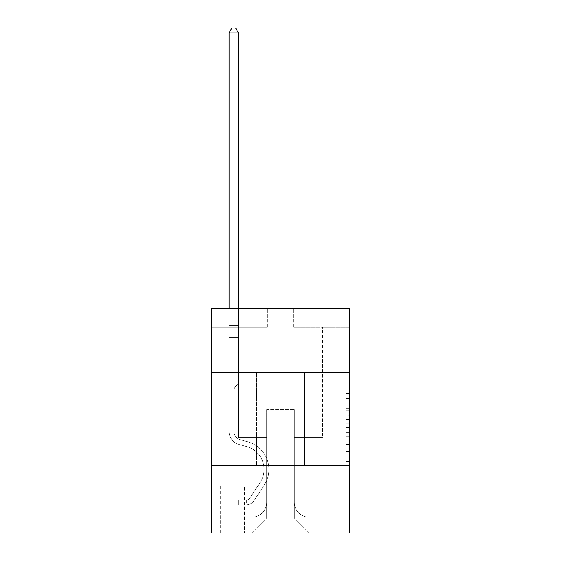 <?xml version="1.0" encoding="UTF-8"?>
<svg xmlns="http://www.w3.org/2000/svg" width="561" height="561" viewBox="0 0 561 561"><rect width="100%" height="100%" fill="white"/><g stroke="black" fill="none" stroke-linecap="round" stroke-linejoin="round"><path stroke-width="0.42" stroke-dasharray="2.81 2.1" d="M345.948 415.785L345.948 427.531L349.692 427.531L349.692 463.141L349.692 397.062L349.692 427.531L345.948 427.531L345.948 395.961L345.948 466.808L345.948 393.387L345.948 461.668L349.692 461.668L345.948 461.668L349.692 461.668L345.948 461.668L345.948 449.922L345.948 466.808L349.692 466.808L349.692 393.387L349.692 461.486L349.692 432.671L345.948 432.671L349.692 432.671L349.692 449.922L349.692 398.527L345.948 398.527L349.692 398.527L349.692 466.808L349.692 397.062L349.692 466.808L345.948 466.808L345.948 393.387L349.692 393.387L349.692 397.062L349.692 393.387L349.692 397.062L349.692 393.387L349.692 395.961L349.692 393.387L345.948 393.387L345.948 398.527L349.692 398.527L345.948 398.527L345.948 415.785L349.692 415.785M304.434 372.132L304.434 465.63L256.566 465.63L304.434 465.63L256.566 465.63L304.434 465.63L304.434 372.132L256.566 372.132L256.566 465.63L256.566 372.132L304.434 372.132M244.596 486.198L220.662 486.198L244.596 486.198L244.596 532.95L220.662 532.95L244.596 532.95M220.662 486.198L220.662 532.95M349.692 423.127L349.692 419.453L349.692 423.127L345.948 423.127L345.948 408.352L345.948 451.85L345.948 440.932L349.692 440.932L345.948 440.932L345.948 466.808L349.692 466.808L345.948 466.808L349.692 466.808L345.948 466.808L345.948 393.387L349.692 393.387L345.948 393.387L349.692 393.387L345.948 393.387L345.948 423.127L349.692 423.127M349.692 465.63L349.692 532.95L211.308 532.95L211.308 465.63L349.692 465.63L349.692 308.55L293.592 308.55L349.692 308.55L349.692 327.252L349.692 308.55L211.308 308.55L267.408 308.55L211.308 308.55L211.308 327.252L267.408 327.252L211.308 327.252L211.308 308.55L211.308 372.132L349.692 372.132L211.308 372.132L211.308 465.63L349.692 465.63L211.308 465.63M349.692 327.252L293.592 327.252L349.692 327.252M322.575 327.252L331.923 327.252L322.575 327.252L331.923 327.252L322.575 327.252L331.923 327.252L322.575 327.252L331.923 327.252L322.575 327.252L331.923 327.252L322.575 327.252L331.923 327.252L322.575 327.252L331.923 327.252L322.575 327.252L331.923 327.252L322.575 327.252L331.923 327.252L322.575 327.252L331.923 327.252L322.575 327.252L331.923 327.252L322.575 327.252L331.923 327.252L322.575 327.252L331.923 327.252L322.575 327.252L331.923 327.252L322.575 327.252L331.923 327.252L322.575 327.252L331.923 327.252L322.575 327.252L331.923 327.252L322.575 327.252L331.923 327.252L322.575 327.252L331.923 327.252L322.575 327.252L322.575 437.58L294.336 437.58L294.336 517.992L266.664 517.992L294.336 517.992L309.3 532.95L331.923 532.95L331.923 327.252L331.923 532.95L251.7 532.95L309.3 532.95L294.336 517.992L309.3 532.95L294.336 517.992L294.336 409.53L294.336 502.284A14.958 14.958 0 0 0 309.3 517.242L331.923 517.242L331.923 327.252L331.923 517.242L331.923 327.252L331.923 517.242L331.923 327.252L331.923 517.242L331.923 327.252L331.923 517.242L331.923 327.252L331.923 517.242L331.923 327.252L331.923 517.242L331.923 327.252L331.923 517.242L331.923 327.252L331.923 517.242L331.923 327.252L331.923 517.242L331.923 327.252L331.923 517.242L331.923 327.252L331.923 517.242L331.923 327.252L331.923 517.242L331.923 327.252L331.923 517.242L331.923 327.252L331.923 517.242L331.923 327.252L331.923 517.242L331.923 327.252L331.923 517.242L331.923 327.252L331.923 517.242L309.3 517.242A14.958 14.958 0 0 1 294.336 502.284A14.958 14.958 0 0 0 309.3 517.242A14.958 14.958 0 0 1 294.336 502.284A14.958 14.958 0 0 0 309.3 517.242A14.958 14.958 0 0 1 294.336 502.284A14.958 14.958 0 0 0 309.3 517.242A14.958 14.958 0 0 1 294.336 502.284A14.958 14.958 0 0 0 309.3 517.242A14.958 14.958 0 0 1 294.336 502.284A14.958 14.958 0 0 0 309.3 517.242A14.958 14.958 0 0 1 294.336 502.284A14.958 14.958 0 0 0 309.3 517.242A14.958 14.958 0 0 1 294.336 502.284A14.958 14.958 0 0 0 309.3 517.242A14.958 14.958 0 0 1 294.336 502.284A14.958 14.958 0 0 0 309.3 517.242A14.958 14.958 0 0 1 294.336 502.284A14.958 14.958 0 0 0 309.3 517.242A14.958 14.958 0 0 1 294.336 502.284A14.958 14.958 0 0 0 309.3 517.242A14.958 14.958 0 0 1 294.336 502.284A14.958 14.958 0 0 0 309.3 517.242A14.958 14.958 0 0 1 294.336 502.284A14.958 14.958 0 0 0 309.3 517.242A14.958 14.958 0 0 1 294.336 502.284A14.958 14.958 0 0 0 309.3 517.242A14.958 14.958 0 0 1 294.336 502.284A14.958 14.958 0 0 0 309.3 517.242A14.958 14.958 0 0 1 294.336 502.284A14.958 14.958 0 0 0 309.3 517.242A14.958 14.958 0 0 1 294.336 502.284A14.958 14.958 0 0 0 309.3 517.242A14.958 14.958 0 0 1 294.336 502.284A14.958 14.958 0 0 0 309.3 517.242A14.958 14.958 0 0 1 294.336 502.284L294.336 437.58L294.336 502.284L294.336 437.58L294.336 502.284L294.336 437.58L294.336 502.284L294.336 437.58L294.336 502.284L294.336 437.58L294.336 502.284L294.336 437.58L294.336 502.284L294.336 437.58L294.336 502.284L294.336 437.58L294.336 502.284L294.336 437.58L294.336 502.284L294.336 437.58L294.336 502.284L294.336 437.58L294.336 502.284L294.336 437.58L294.336 502.284L294.336 437.58L294.336 502.284L294.336 437.58L294.336 502.284L294.336 437.58L294.336 502.284L294.336 437.58L294.336 502.284L294.336 437.58L294.336 502.284L294.336 437.58L322.575 437.58L294.336 437.58L322.575 437.58L294.336 437.58L322.575 437.58L294.336 437.58L322.575 437.58L294.336 437.58L322.575 437.58L294.336 437.58L322.575 437.58L294.336 437.58L322.575 437.58L294.336 437.58L322.575 437.58L294.336 437.58L322.575 437.58L294.336 437.58L322.575 437.58L294.336 437.58L322.575 437.58L294.336 437.58L322.575 437.58L294.336 437.58L322.575 437.58L294.336 437.58L322.575 437.58L294.336 437.58L322.575 437.58L294.336 437.58L322.575 437.58L294.336 437.58L322.575 437.58L294.336 437.58L322.575 437.58L294.336 437.58L322.575 437.58L322.575 327.252M229.077 327.252L238.425 327.252L229.077 327.252L238.425 327.252L229.077 327.252L238.425 327.252L229.077 327.252L238.425 327.252L229.077 327.252L238.425 327.252L229.077 327.252L238.425 327.252L229.077 327.252L238.425 327.252L229.077 327.252L238.425 327.252L229.077 327.252L238.425 327.252L229.077 327.252L238.425 327.252L229.077 327.252L238.425 327.252L229.077 327.252L238.425 327.252L229.077 327.252L238.425 327.252L229.077 327.252L238.425 327.252L229.077 327.252L238.425 327.252L229.077 327.252L238.425 327.252L229.077 327.252L238.425 327.252L229.077 327.252L238.425 327.252L229.077 327.252L238.425 327.252L229.077 327.252L229.077 532.95L251.7 532.95L266.664 517.992L266.664 437.58L238.425 437.58L238.425 327.252L238.425 437.58L238.425 327.252L238.425 437.58L238.425 327.252L238.425 437.58L238.425 327.252L238.425 437.58L238.425 327.252L238.425 437.58L238.425 327.252L238.425 437.58L238.425 327.252L238.425 437.58L238.425 327.252L238.425 437.58L238.425 327.252L238.425 437.58L238.425 327.252L238.425 437.58L238.425 327.252L238.425 437.58L238.425 327.252L238.425 437.58L238.425 327.252L238.425 437.58L238.425 327.252L238.425 437.58L238.425 327.252L238.425 437.58L238.425 327.252L238.425 437.58L238.425 327.252L238.425 437.58L238.425 327.252L238.425 437.58L238.425 327.252L238.425 437.58L266.664 437.58L238.425 437.58L266.664 437.58L238.425 437.58L266.664 437.58L238.425 437.58L266.664 437.58L238.425 437.58L266.664 437.58L238.425 437.58L266.664 437.58L238.425 437.58L266.664 437.58L238.425 437.58L266.664 437.58L238.425 437.58L266.664 437.58L238.425 437.58L266.664 437.58L238.425 437.58L266.664 437.58L238.425 437.58L266.664 437.58L238.425 437.58L266.664 437.58L238.425 437.58L266.664 437.58L238.425 437.58L266.664 437.58L238.425 437.58L266.664 437.58L238.425 437.58L266.664 437.58L238.425 437.58L266.664 437.58L238.425 437.58L266.664 437.58L266.664 517.992L251.7 532.95L266.664 517.992L251.7 532.95L229.077 532.95L229.077 327.252L229.077 517.242L251.7 517.242A14.958 14.958 0 0 0 266.664 502.284L266.664 437.58L266.664 502.284A14.958 14.958 0 0 1 251.7 517.242A14.958 14.958 0 0 0 266.664 502.284A14.958 14.958 0 0 1 251.7 517.242A14.958 14.958 0 0 0 266.664 502.284A14.958 14.958 0 0 1 251.7 517.242A14.958 14.958 0 0 0 266.664 502.284A14.958 14.958 0 0 1 251.7 517.242A14.958 14.958 0 0 0 266.664 502.284A14.958 14.958 0 0 1 251.7 517.242A14.958 14.958 0 0 0 266.664 502.284A14.958 14.958 0 0 1 251.7 517.242A14.958 14.958 0 0 0 266.664 502.284A14.958 14.958 0 0 1 251.7 517.242A14.958 14.958 0 0 0 266.664 502.284A14.958 14.958 0 0 1 251.7 517.242A14.958 14.958 0 0 0 266.664 502.284A14.958 14.958 0 0 1 251.7 517.242A14.958 14.958 0 0 0 266.664 502.284A14.958 14.958 0 0 1 251.7 517.242A14.958 14.958 0 0 0 266.664 502.284A14.958 14.958 0 0 1 251.7 517.242A14.958 14.958 0 0 0 266.664 502.284A14.958 14.958 0 0 1 251.7 517.242A14.958 14.958 0 0 0 266.664 502.284A14.958 14.958 0 0 1 251.7 517.242A14.958 14.958 0 0 0 266.664 502.284A14.958 14.958 0 0 1 251.7 517.242A14.958 14.958 0 0 0 266.664 502.284A14.958 14.958 0 0 1 251.7 517.242A14.958 14.958 0 0 0 266.664 502.284A14.958 14.958 0 0 1 251.7 517.242A14.958 14.958 0 0 0 266.664 502.284A14.958 14.958 0 0 1 251.7 517.242A14.958 14.958 0 0 0 266.664 502.284A14.958 14.958 0 0 1 251.7 517.242L229.077 517.242L251.7 517.242L229.077 517.242L251.7 517.242L229.077 517.242L251.7 517.242L229.077 517.242L251.7 517.242L229.077 517.242L251.7 517.242L229.077 517.242L251.7 517.242L229.077 517.242L251.7 517.242L229.077 517.242L251.7 517.242L229.077 517.242L251.7 517.242L229.077 517.242L251.7 517.242L229.077 517.242L251.7 517.242L229.077 517.242L251.7 517.242L229.077 517.242L251.7 517.242L229.077 517.242L251.7 517.242L229.077 517.242L251.7 517.242L229.077 517.242L251.7 517.242L229.077 517.242L251.7 517.242L229.077 517.242L229.077 327.252M221.034 532.95L244.224 532.95L221.034 532.95L221.034 486.198L244.224 486.198L244.224 532.95L244.224 486.198L221.034 486.198L221.034 532.95M266.664 409.53L266.664 517.992L266.664 409.53L294.336 409.53L266.664 409.53M293.592 327.252L293.592 308.55L293.592 327.252M267.408 327.252L267.408 308.55L267.408 327.252M349.692 372.132L211.308 372.132M345.948 427.531L349.692 427.531L345.948 427.531M345.948 395.961L345.948 393.387L345.948 395.961L349.692 395.961L345.948 395.961M345.948 451.668L345.948 436.339L345.948 451.668L349.692 451.668L345.948 451.668M345.948 436.339L345.948 432.671L349.692 432.671L345.948 432.671L345.948 436.339L349.692 436.339L345.948 436.339M345.948 408.352L345.948 398.527L345.948 408.352L349.692 408.352L345.948 408.352M345.948 393.387L349.692 393.387L345.948 393.387L345.948 397.062L345.948 393.387L349.692 393.387M345.948 466.808L349.692 466.808L345.948 466.808L345.948 463.141L345.948 466.808M233.937 422.994L233.937 425.238L229.077 425.238L229.077 422.994L229.077 431.304L229.077 32.91L229.077 337.722L229.077 32.91L238.425 32.91L238.425 325.38L238.425 32.91L229.077 32.91L231.882 28.05L235.62 28.05L231.882 28.05L229.077 32.91L229.077 337.722L229.077 32.91L238.425 32.91L235.62 28.05L238.425 32.91L238.425 337.722L229.077 337.722L229.077 32.91L231.882 28.05L235.62 28.05L231.882 28.05L229.077 32.91L229.077 337.722L229.077 32.91L238.425 32.91L229.077 32.91L231.882 28.05L235.62 28.05L238.425 32.91L235.62 28.05L231.882 28.05L229.077 32.91L229.077 337.722L229.077 32.91L238.425 32.91L238.425 325.38L238.425 32.91L229.077 32.91L231.882 28.05L235.62 28.05L238.425 32.91L235.62 28.05L231.882 28.05L229.077 32.91L229.077 337.722L229.077 32.91L238.425 32.91L238.425 326.775L238.425 32.91L229.077 32.91L231.882 28.05L235.62 28.05L238.425 32.91L235.62 28.05L231.882 28.05L229.077 32.91L229.077 337.722L229.077 32.91L238.425 32.91L238.425 383.352L236.314 385.456A8.127 8.127 -46.7 0 0 233.937 391.206A8.127 8.127 133.3 0 1 236.314 385.456L238.425 383.352L238.425 337.722L229.077 337.722L229.077 32.91L231.882 28.05L235.62 28.05L238.425 32.91L229.077 32.91L229.077 337.722L229.077 32.91L238.425 32.91L235.62 28.05L231.882 28.05L229.077 32.91L231.882 28.05L235.62 28.05L238.425 32.91L238.425 325.38L238.425 32.91L229.077 32.91L229.077 337.722L229.077 32.91L238.425 32.91L235.62 28.05L231.882 28.05L229.077 32.91L231.882 28.05L235.62 28.05L238.425 32.91L238.425 326.775L238.425 32.91L229.077 32.91L229.077 337.722L229.077 32.91L238.425 32.91L235.62 28.05L231.882 28.05L229.077 32.91L231.882 28.05L235.62 28.05L238.425 32.91L238.425 337.722L238.425 32.91L229.077 32.91L229.077 337.722L229.077 32.91L238.425 32.91L235.62 28.05L231.882 28.05L229.077 32.91L231.882 28.05L235.62 28.05L238.425 32.91L238.425 337.722L229.077 337.722L229.077 431.304A13.653 13.653 -46.7 0 0 239.063 444.452A13.653 13.653 133.3 0 1 229.077 431.304L229.077 337.722L238.425 337.722L238.425 383.352L236.314 385.456A8.127 8.127 -46.7 0 0 233.937 391.206A8.127 8.127 133.3 0 1 236.314 385.456L238.425 383.352L238.425 32.91L229.077 32.91L229.077 431.304A13.653 13.653 -46.7 0 0 239.063 444.452A13.653 13.653 133.3 0 1 229.077 431.304L229.077 337.722L238.425 337.722L238.425 383.352L236.314 385.456A8.127 8.127 -46.7 0 0 233.937 391.206A8.127 8.127 133.3 0 1 236.314 385.456L238.425 383.352L238.425 337.722L229.077 337.722L229.077 431.304A13.653 13.653 -46.7 0 0 239.063 444.452A13.653 13.653 133.3 0 1 229.077 431.304L229.077 337.722L238.425 337.722L238.425 326.775L238.425 383.352L236.314 385.456A8.127 8.127 -46.7 0 0 233.937 391.206A8.127 8.127 133.3 0 1 236.314 385.456L238.425 383.352L238.425 337.722L229.077 337.722L229.077 431.304A13.653 13.653 -46.7 0 0 239.063 444.452L246.672 446.57L239.063 444.452A13.653 13.653 133.3 0 1 229.077 431.304L229.077 337.722L238.425 337.722L238.425 325.38L238.425 383.352L236.314 385.456A8.127 8.127 -46.7 0 0 233.937 391.206A8.127 8.127 133.3 0 1 236.314 385.456L238.425 383.352L238.425 337.722L229.077 337.722L229.077 431.304A13.653 13.653 -46.7 0 0 239.063 444.452A13.653 13.653 133.3 0 1 229.077 431.304L229.077 337.722L238.425 337.722L238.425 32.91L235.62 28.05L231.882 28.05L229.077 32.91L238.425 32.91L238.425 383.352L236.314 385.456A8.127 8.127 -46.7 0 0 233.937 391.206A8.127 8.127 133.3 0 1 236.314 385.456L238.425 383.352L238.425 337.722L229.077 337.722L229.077 431.304A13.653 13.653 -46.7 0 0 239.063 444.452A13.653 13.653 133.3 0 1 229.077 431.304L229.077 337.722L238.425 337.722L238.425 32.91L229.077 32.91L231.882 28.05L235.62 28.05L238.425 32.91L235.62 28.05L231.882 28.05L229.077 32.91L229.077 325.38L229.077 32.91L238.425 32.91L238.425 383.352L236.314 385.456A8.127 8.127 -46.7 0 0 233.937 391.206A8.127 8.127 133.3 0 1 236.314 385.456L238.425 383.352L238.425 337.722L229.077 337.722L229.077 431.304A13.653 13.653 -46.7 0 0 239.063 444.452L246.672 446.57L239.063 444.452A13.653 13.653 133.3 0 1 229.077 431.304L229.077 337.722L238.425 337.722L238.425 32.91L229.077 32.91L231.882 28.05L235.62 28.05L238.425 32.91L235.62 28.05L231.882 28.05L229.077 32.91L229.077 326.775L229.077 32.91L238.425 32.91L238.425 383.352L236.314 385.456A8.127 8.127 -46.7 0 0 233.937 391.206A8.127 8.127 133.3 0 1 236.314 385.456L238.425 383.352L238.425 337.722L229.077 337.722L229.077 431.304A13.653 13.653 -46.7 0 0 239.063 444.452A13.653 13.653 133.3 0 1 229.077 431.304L229.077 337.722L238.425 337.722L238.425 32.91L229.077 32.91L231.882 28.05L235.62 28.05L238.425 32.91L235.62 28.05L231.882 28.05L229.077 32.91L229.077 337.722L238.425 337.722L238.425 383.352L236.314 385.456A8.127 8.127 -46.7 0 0 233.937 391.206A8.127 8.127 133.3 0 1 236.314 385.456L238.425 383.352L238.425 326.775L238.425 337.722L229.077 337.722L229.077 431.304A13.653 13.653 -46.7 0 0 239.063 444.452A13.653 13.653 133.3 0 1 229.077 431.304L229.077 337.722L238.425 337.722L238.425 383.352L236.314 385.456A8.127 8.127 -46.7 0 0 233.937 391.206A8.127 8.127 133.3 0 1 236.314 385.456L238.425 383.352L238.425 325.38L238.425 337.722L229.077 337.722L229.077 431.304A13.653 13.653 -46.7 0 0 239.063 444.452L246.672 446.57A23.751 23.751 133.3 0 1 260.15 482.474A23.751 23.751 -46.7 0 0 246.672 446.57L239.063 444.452A13.653 13.653 133.3 0 1 229.077 431.304L229.077 337.722L238.425 337.722L238.425 383.352L236.314 385.456A8.127 8.127 -46.7 0 0 233.937 391.206A8.127 8.127 133.3 0 1 236.314 385.456L238.425 383.352L238.425 32.91L238.425 337.722L229.077 337.722L229.077 431.304A13.653 13.653 -46.7 0 0 239.063 444.452A13.653 13.653 133.3 0 1 229.077 431.304L229.077 337.722L238.425 337.722L238.425 383.352L236.314 385.456A8.127 8.127 -46.7 0 0 233.937 391.206A8.127 8.127 133.3 0 1 236.314 385.456L238.425 383.352L238.425 32.91L229.077 32.91L238.425 32.91L235.62 28.05L238.425 32.91L238.425 337.722L229.077 337.722L229.077 431.304A13.653 13.653 -46.7 0 0 239.063 444.452A13.653 13.653 133.3 0 1 229.077 431.304L229.077 337.722L238.425 337.722L238.425 383.352L236.314 385.456A8.127 8.127 -46.7 0 0 233.937 391.206A8.127 8.127 133.3 0 1 236.314 385.456L238.425 383.352L238.425 32.91L229.077 32.91L231.882 28.05L235.62 28.05L231.882 28.05L229.077 32.91L229.077 325.38L229.077 32.91L238.425 32.91L235.62 28.05L238.425 32.91L238.425 337.722L229.077 337.722L229.077 431.304A13.653 13.653 -46.7 0 0 239.063 444.452L246.672 446.57L239.063 444.452A13.653 13.653 133.3 0 1 229.077 431.304L229.077 337.722L238.425 337.722L238.425 383.352L236.314 385.456A8.127 8.127 -46.7 0 0 233.937 391.206A8.127 8.127 133.3 0 1 236.314 385.456L238.425 383.352L238.425 32.91L229.077 32.91L231.882 28.05L235.62 28.05L231.882 28.05L229.077 32.91L229.077 326.775L229.077 32.91L238.425 32.91L235.62 28.05L238.425 32.91L238.425 337.722L229.077 337.722L229.077 431.304A13.653 13.653 -46.7 0 0 239.063 444.452A13.653 13.653 133.3 0 1 229.077 431.304L229.077 337.722L238.425 337.722L238.425 383.352L236.314 385.456A8.127 8.127 -46.7 0 0 233.937 391.206A8.127 8.127 133.3 0 1 236.314 385.456L238.425 383.352L238.425 32.91L229.077 32.91L231.882 28.05L235.62 28.05L231.882 28.05L229.077 32.91L229.077 431.304A13.653 13.653 -46.7 0 0 239.063 444.452A13.653 13.653 133.3 0 1 229.077 431.304L229.077 337.722L238.425 337.722L238.425 383.352L236.314 385.456A8.127 8.127 -46.7 0 0 233.937 391.206A8.127 8.127 133.3 0 1 236.314 385.456L238.425 383.352L238.425 337.722L229.077 337.722L229.077 431.304A13.653 13.653 -46.7 0 0 239.063 444.452L246.672 446.57L239.063 444.452A13.653 13.653 133.3 0 1 229.077 431.304L229.077 337.722L238.425 337.722L238.425 326.775L238.425 383.352L236.314 385.456A8.127 8.127 -46.7 0 0 233.937 391.206A8.127 8.127 133.3 0 1 236.314 385.456L238.425 383.352L238.425 337.722L229.077 337.722L229.077 431.304A13.653 13.653 -46.7 0 0 239.063 444.452A13.653 13.653 133.3 0 1 229.077 431.304L229.077 337.722L238.425 337.722L238.425 325.38L238.425 383.352L236.314 385.456A8.127 8.127 -46.7 0 0 233.937 391.206A8.127 8.127 133.3 0 1 236.314 385.456L238.425 383.352L238.425 337.722L229.077 337.722L229.077 431.304A13.653 13.653 -46.7 0 0 239.063 444.452A13.653 13.653 133.3 0 1 229.077 431.304L229.077 337.722L238.425 337.722L238.425 32.91L235.62 28.05L238.425 32.91L238.425 383.352L236.314 385.456A8.127 8.127 -46.7 0 0 233.937 391.206A8.127 8.127 133.3 0 1 236.314 385.456L238.425 383.352L238.425 337.722L229.077 337.722L229.077 431.304L229.077 425.238L233.937 425.238L233.937 422.994L229.077 422.994L233.937 422.994L233.937 431.304L233.937 391.206L233.937 431.304A8.787 8.787 -46.7 0 0 240.367 439.768A8.787 8.787 133.3 0 1 233.937 431.304L233.937 391.206L233.937 431.304L233.937 422.994L229.077 422.994L233.937 422.994L233.937 431.304A8.787 8.787 -46.7 0 0 240.367 439.768A8.787 8.787 133.3 0 1 233.937 431.304L233.937 391.206L233.937 431.304A8.787 8.787 -46.7 0 0 240.367 439.768A8.787 8.787 133.3 0 1 233.937 431.304L233.937 391.206L233.937 431.304L233.937 422.994L229.077 422.994L233.937 422.994L233.937 431.304A8.787 8.787 -46.7 0 0 240.367 439.768L247.976 441.893L240.367 439.768A8.787 8.787 133.3 0 1 233.937 431.304L233.937 391.206L233.937 431.304A8.787 8.787 -46.7 0 0 240.367 439.768A8.787 8.787 133.3 0 1 233.937 431.304L233.937 391.206L233.937 431.304L233.937 422.994L229.077 422.994L233.937 422.994L233.937 431.304A8.787 8.787 -46.7 0 0 240.367 439.768A8.787 8.787 133.3 0 1 233.937 431.304L233.937 391.206L233.937 431.304A8.787 8.787 -46.7 0 0 240.367 439.768L247.976 441.893L240.367 439.768A8.787 8.787 133.3 0 1 233.937 431.304L233.937 391.206L233.937 431.304L233.937 422.994L229.077 422.994L233.937 422.994L233.937 431.304A8.787 8.787 -46.7 0 0 240.367 439.768A8.787 8.787 133.3 0 1 233.937 431.304L233.937 391.206L233.937 431.304A8.787 8.787 -46.7 0 0 240.367 439.768A8.787 8.787 133.3 0 1 233.937 431.304L233.937 391.206L233.937 431.304L233.937 422.994L229.077 422.994L233.937 422.994L233.937 431.304A8.787 8.787 -46.7 0 0 240.367 439.768L247.976 441.893L240.367 439.768A8.787 8.787 133.3 0 1 233.937 431.304L233.937 391.206L233.937 431.304A8.787 8.787 -46.7 0 0 240.367 439.768A8.787 8.787 133.3 0 1 233.937 431.304L233.937 391.206L233.937 431.304L233.937 422.994L229.077 422.994L233.937 422.994L233.937 431.304A8.787 8.787 -46.7 0 0 240.367 439.768A8.787 8.787 133.3 0 1 233.937 431.304L233.937 391.206L233.937 431.304A8.787 8.787 -46.7 0 0 240.367 439.768L247.976 441.893A28.611 28.611 133.3 0 1 264.217 485.146A28.611 28.611 -46.7 0 0 247.976 441.893L240.367 439.768A8.787 8.787 133.3 0 1 233.937 431.304L233.937 391.206L233.937 431.304L233.937 422.994L229.077 422.994L233.937 422.994L233.937 431.304A8.787 8.787 -46.7 0 0 240.367 439.768A8.787 8.787 133.3 0 1 233.937 431.304L233.937 391.206L233.937 431.304A8.787 8.787 -46.7 0 0 240.367 439.768A8.787 8.787 133.3 0 1 233.937 431.304L233.937 391.206L233.937 431.304L233.937 422.994L229.077 422.994L233.937 422.994L233.937 431.304A8.787 8.787 -46.7 0 0 240.367 439.768L247.976 441.893L240.367 439.768A8.787 8.787 133.3 0 1 233.937 431.304L233.937 391.206L233.937 431.304A8.787 8.787 -46.7 0 0 240.367 439.768A8.787 8.787 133.3 0 1 233.937 431.304L233.937 391.206L233.937 431.304L233.937 422.994L229.077 422.994M246.09 504.9A9.909 9.909 -46.7 0 0 254.189 500.426L264.217 485.146A28.611 28.611 -46.7 0 0 247.976 441.893L240.367 439.768A8.787 8.787 133.3 0 1 233.937 431.304A8.787 8.787 -46.7 0 0 240.367 439.768L247.976 441.893A28.611 28.611 133.3 0 1 264.217 485.146A28.611 28.611 -46.7 0 0 247.976 441.893L240.367 439.768A8.787 8.787 133.3 0 1 233.937 431.304L233.937 391.206L233.937 431.304A8.787 8.787 -46.7 0 0 240.367 439.768A8.787 8.787 133.3 0 1 233.937 431.304A8.787 8.787 133.3 0 0 240.367 439.768L247.976 441.893L240.367 439.768A8.787 8.787 133.3 0 1 233.937 431.304A8.787 8.787 133.3 0 0 240.367 439.768A8.787 8.787 133.3 0 1 233.937 431.304A8.787 8.787 133.3 0 0 240.367 439.768L247.976 441.893L240.367 439.768A8.787 8.787 133.3 0 1 233.937 431.304A8.787 8.787 133.3 0 0 240.367 439.768L247.976 441.893A28.611 28.611 133.3 0 1 264.217 485.146L254.189 500.426L264.217 485.146A28.611 28.611 -46.7 0 0 247.976 441.893L240.367 439.768A8.787 8.787 133.3 0 1 233.937 431.304A8.787 8.787 133.3 0 0 240.367 439.768A8.787 8.787 133.3 0 1 233.937 431.304A8.787 8.787 133.3 0 0 240.367 439.768L247.976 441.893L240.367 439.768A8.787 8.787 133.3 0 1 233.937 431.304A8.787 8.787 133.3 0 0 240.367 439.768L247.976 441.893L240.367 439.768A8.787 8.787 133.3 0 1 233.937 431.304A8.787 8.787 133.3 0 0 240.367 439.768A8.787 8.787 133.3 0 1 233.937 431.304A8.787 8.787 133.3 0 0 240.367 439.768L247.976 441.893A28.611 28.611 133.3 0 1 264.217 485.146A28.611 28.611 -46.7 0 0 247.976 441.893L240.367 439.768A8.787 8.787 133.3 0 1 233.937 431.304A8.787 8.787 133.3 0 0 240.367 439.768L247.976 441.893L240.367 439.768A8.787 8.787 133.3 0 1 233.937 431.304A8.787 8.787 133.3 0 0 240.367 439.768A8.787 8.787 133.3 0 1 233.937 431.304A8.787 8.787 133.3 0 0 240.367 439.768L247.976 441.893L240.367 439.768A8.787 8.787 133.3 0 1 233.937 431.304A8.787 8.787 133.3 0 0 240.367 439.768L247.976 441.893A28.611 28.611 133.3 0 1 264.217 485.146A28.611 28.611 -46.7 0 0 247.976 441.893L240.367 439.768A8.787 8.787 133.3 0 1 233.937 431.304A8.787 8.787 133.3 0 0 240.367 439.768A8.787 8.787 133.3 0 1 233.937 431.304A8.787 8.787 133.3 0 0 240.367 439.768L247.976 441.893L240.367 439.768A8.787 8.787 133.3 0 1 233.937 431.304A8.787 8.787 133.3 0 0 240.367 439.768L247.976 441.893L240.367 439.768A8.787 8.787 133.3 0 1 233.937 431.304A8.787 8.787 133.3 0 0 240.367 439.768A8.787 8.787 133.3 0 1 233.937 431.304A8.787 8.787 133.3 0 0 240.367 439.768L247.976 441.893A28.611 28.611 133.3 0 1 264.217 485.146L254.189 500.426L264.217 485.146A28.611 28.611 -46.7 0 0 247.976 441.893L240.367 439.768A8.787 8.787 133.3 0 1 233.937 431.304A8.787 8.787 133.3 0 0 240.367 439.768L247.976 441.893A28.611 28.611 133.3 0 1 264.217 485.146A28.611 28.611 -46.7 0 0 247.976 441.893L240.367 439.768L247.976 441.893A28.611 28.611 133.3 0 1 264.217 485.146A28.611 28.611 -46.7 0 0 247.976 441.893L240.367 439.768L247.976 441.893A28.611 28.611 133.3 0 1 264.217 485.146L254.189 500.426A9.909 9.909 133.3 0 1 248.895 504.437A9.909 9.909 -46.7 0 0 254.189 500.426L264.217 485.146A28.611 28.611 -46.7 0 0 247.976 441.893L240.367 439.768L247.976 441.893A28.611 28.611 133.3 0 1 264.217 485.146A28.611 28.611 -46.7 0 0 247.976 441.893L240.367 439.768L247.976 441.893A28.611 28.611 133.3 0 1 264.217 485.146A28.611 28.611 -46.7 0 0 247.976 441.893L240.367 439.768L247.976 441.893A28.611 28.611 133.3 0 1 264.217 485.146L254.189 500.426L264.217 485.146A28.611 28.611 -46.7 0 0 247.976 441.893L240.367 439.768L247.976 441.893A28.611 28.611 133.3 0 1 264.217 485.146A28.611 28.611 -46.7 0 0 247.976 441.893L240.367 439.768L247.976 441.893A28.611 28.611 133.3 0 1 264.217 485.146A28.611 28.611 -46.7 0 0 247.976 441.893L240.367 439.768L247.976 441.893A28.611 28.611 133.3 0 1 264.217 485.146L254.189 500.426L264.217 485.146A28.611 28.611 -46.7 0 0 247.976 441.893L240.367 439.768L247.976 441.893A28.611 28.611 133.3 0 1 264.217 485.146A28.611 28.611 -46.7 0 0 247.976 441.893L240.367 439.768L247.976 441.893A28.611 28.611 133.3 0 1 264.217 485.146A28.611 28.611 -46.7 0 0 247.976 441.893L240.367 439.768L247.976 441.893A28.611 28.611 133.3 0 1 264.217 485.146L254.189 500.426A9.909 9.909 133.3 0 1 248.895 504.437C246.013 505.047 246.013 505.047 248.895 504.437C246.013 505.047 246.013 505.047 248.895 504.437A9.909 9.909 -46.7 0 0 254.189 500.426L264.217 485.146A28.611 28.611 -46.7 0 0 247.976 441.893L240.367 439.768L247.976 441.893A28.611 28.611 133.3 0 1 264.217 485.146A28.611 28.611 -46.7 0 0 247.976 441.893A28.611 28.611 -46.7 0 1 264.217 485.146L254.189 500.426L264.217 485.146A28.611 28.611 -46.7 0 0 247.976 441.893A28.611 28.611 -46.7 0 1 264.217 485.146A28.611 28.611 -46.7 0 0 247.976 441.893A28.611 28.611 -46.7 0 1 264.217 485.146L254.189 500.426L264.217 485.146A28.611 28.611 -46.7 0 0 247.976 441.893A28.611 28.611 -46.7 0 1 264.217 485.146L254.189 500.426A9.909 9.909 133.3 0 1 248.895 504.437C246.013 505.047 246.013 505.047 248.895 504.437C246.013 505.047 246.013 505.047 248.895 504.437A9.909 9.909 -46.7 0 0 254.189 500.426L264.217 485.146A28.611 28.611 -46.7 0 0 247.976 441.893A28.611 28.611 -46.7 0 1 264.217 485.146A28.611 28.611 -46.7 0 0 247.976 441.893A28.611 28.611 -46.7 0 1 264.217 485.146L254.189 500.426L264.217 485.146A28.611 28.611 -46.7 0 0 247.976 441.893A28.611 28.611 -46.7 0 1 264.217 485.146L254.189 500.426L264.217 485.146A28.611 28.611 -46.7 0 0 247.976 441.893A28.611 28.611 -46.7 0 1 264.217 485.146A28.611 28.611 -46.7 0 0 247.976 441.893A28.611 28.611 -46.7 0 1 264.217 485.146L254.189 500.426A9.909 9.909 133.3 0 1 248.895 504.437C246.013 505.047 246.013 505.047 248.895 504.437C246.013 505.047 246.013 505.047 248.895 504.437A9.909 9.909 -46.7 0 0 254.189 500.426L264.217 485.146A28.611 28.611 -46.7 0 0 247.976 441.893A28.611 28.611 -46.7 0 1 264.217 485.146L254.189 500.426L264.217 485.146A28.611 28.611 -46.7 0 0 247.976 441.893A28.611 28.611 -46.7 0 1 264.217 485.146A28.611 28.611 -46.7 0 0 247.976 441.893A28.611 28.611 -46.7 0 1 264.217 485.146L254.189 500.426L264.217 485.146A28.611 28.611 -46.7 0 0 247.976 441.893A28.611 28.611 -46.7 0 1 264.217 485.146L254.189 500.426A9.909 9.909 133.3 0 1 248.895 504.437C246.013 505.047 246.013 505.047 248.895 504.437C246.013 505.047 246.013 505.047 248.895 504.437A9.909 9.909 -46.7 0 0 254.189 500.426L264.217 485.146A28.611 28.611 -46.7 0 0 247.976 441.893A28.611 28.611 -46.7 0 1 264.217 485.146A28.611 28.611 -46.7 0 0 247.976 441.893A28.611 28.611 -46.7 0 1 264.217 485.146L254.189 500.426L264.217 485.146A28.611 28.611 -46.7 0 0 247.976 441.893A28.611 28.611 -46.7 0 1 264.217 485.146L254.189 500.426L264.217 485.146A28.611 28.611 -46.7 0 0 247.976 441.893A28.611 28.611 -46.7 0 1 264.217 485.146A28.611 28.611 -46.7 0 0 247.976 441.893A28.611 28.611 -46.7 0 1 264.217 485.146L254.189 500.426A9.909 9.909 133.3 0 1 248.895 504.437C246.013 505.047 246.013 505.047 248.895 504.437C246.013 505.047 246.013 505.047 248.895 504.437A9.909 9.909 -46.7 0 0 254.189 500.426L264.217 485.146A28.611 28.611 -46.7 0 0 247.976 441.893A28.611 28.611 -46.7 0 1 264.217 485.146L254.189 500.426A9.909 9.909 133.3 0 1 248.895 504.437C246.013 505.047 246.013 505.047 248.895 504.437C246.013 505.047 246.013 505.047 248.895 504.437A9.909 9.909 -46.7 0 0 254.189 500.426L264.217 485.146L254.189 500.426A9.909 9.909 133.3 0 1 248.895 504.437C246.013 505.047 246.013 505.047 248.895 504.437C246.013 505.047 246.013 505.047 248.895 504.437A9.909 9.909 -46.7 0 0 254.189 500.426L264.217 485.146L254.189 500.426A9.909 9.909 133.3 0 1 248.895 504.437C246.013 505.047 246.013 505.047 248.895 504.437C246.013 505.047 246.013 505.047 248.895 504.437A9.909 9.909 -46.7 0 0 254.189 500.426L264.217 485.146L254.189 500.426A9.909 9.909 133.3 0 1 248.895 504.437C246.013 505.047 246.013 505.047 248.895 504.437C246.013 505.047 246.013 505.047 248.895 504.437A9.909 9.909 -46.7 0 0 254.189 500.426L264.217 485.146L254.189 500.426A9.909 9.909 133.3 0 1 248.895 504.437C246.013 505.047 246.013 505.047 248.895 504.437C246.013 505.047 246.013 505.047 248.895 504.437A9.909 9.909 -46.7 0 0 254.189 500.426L264.217 485.146L254.189 500.426A9.909 9.909 133.3 0 1 248.895 504.437C246.013 505.047 246.013 505.047 248.895 504.437C246.013 505.047 246.013 505.047 248.895 504.437A9.909 9.909 -46.7 0 0 254.189 500.426L264.217 485.146L254.189 500.426A9.909 9.909 133.3 0 1 248.895 504.437C246.013 505.047 246.013 505.047 248.895 504.437C246.013 505.047 246.013 505.047 248.895 504.437A9.909 9.909 -46.7 0 0 254.189 500.426L264.217 485.146L254.189 500.426A9.909 9.909 133.3 0 1 248.895 504.437C246.013 505.047 246.013 505.047 248.895 504.437C246.013 505.047 246.013 505.047 248.895 504.437A9.909 9.909 -46.7 0 0 254.189 500.426L264.217 485.146L254.189 500.426A9.909 9.909 133.3 0 1 248.895 504.437C246.013 505.047 246.013 505.047 248.895 504.437C246.013 505.047 246.013 505.047 248.895 504.437A9.909 9.909 -46.7 0 0 254.189 500.426L264.217 485.146L254.189 500.426A9.909 9.909 133.3 0 1 248.895 504.437C246.013 505.047 246.013 505.047 248.895 504.437C246.013 505.047 246.013 505.047 248.895 504.437A9.909 9.909 -46.7 0 0 254.189 500.426L264.217 485.146L254.189 500.426A9.909 9.909 133.3 0 1 248.895 504.437C246.013 505.047 246.013 505.047 248.895 504.437C246.013 505.047 246.013 505.047 248.895 504.437A9.909 9.909 -46.7 0 0 254.189 500.426L264.217 485.146L254.189 500.426A9.909 9.909 133.3 0 1 248.895 504.437C246.013 505.047 246.013 505.047 248.895 504.437C246.013 505.047 246.013 505.047 248.895 504.437A9.909 9.909 -46.7 0 0 254.189 500.426L264.217 485.146L254.189 500.426A9.909 9.909 133.3 0 1 248.895 504.437C246.013 505.047 246.013 505.047 248.895 504.437C246.013 505.047 246.013 505.047 248.895 504.437A9.909 9.909 -46.7 0 0 254.189 500.426A9.909 9.909 -46.7 0 1 246.09 504.9L246.09 500.033A5.049 5.049 -46.7 0 0 250.129 497.761L260.15 482.474A23.751 23.751 -46.7 0 0 246.672 446.57A23.751 23.751 133.3 0 1 260.15 482.474A23.751 23.751 -46.7 0 0 246.672 446.57L239.063 444.452A13.653 13.653 133.3 0 1 229.077 431.304A13.653 13.653 -46.7 0 0 239.063 444.452A13.653 13.653 133.3 0 1 229.077 431.304A13.653 13.653 133.3 0 0 239.063 444.452L246.672 446.57L239.063 444.452A13.653 13.653 133.3 0 1 229.077 431.304A13.653 13.653 133.3 0 0 239.063 444.452A13.653 13.653 133.3 0 1 229.077 431.304A13.653 13.653 133.3 0 0 239.063 444.452L246.672 446.57A23.751 23.751 133.3 0 1 260.15 482.474L250.129 497.761L260.15 482.474A23.751 23.751 -46.7 0 0 246.672 446.57L239.063 444.452A13.653 13.653 133.3 0 1 229.077 431.304A13.653 13.653 133.3 0 0 239.063 444.452L246.672 446.57L239.063 444.452A13.653 13.653 133.3 0 1 229.077 431.304A13.653 13.653 133.3 0 0 239.063 444.452A13.653 13.653 133.3 0 1 229.077 431.304A13.653 13.653 133.3 0 0 239.063 444.452L246.672 446.57L239.063 444.452A13.653 13.653 133.3 0 1 229.077 431.304A13.653 13.653 133.3 0 0 239.063 444.452L246.672 446.57A23.751 23.751 133.3 0 1 260.15 482.474A23.751 23.751 -46.7 0 0 246.672 446.57L239.063 444.452A13.653 13.653 133.3 0 1 229.077 431.304A13.653 13.653 133.3 0 0 239.063 444.452A13.653 13.653 133.3 0 1 229.077 431.304A13.653 13.653 133.3 0 0 239.063 444.452L246.672 446.57L239.063 444.452A13.653 13.653 133.3 0 1 229.077 431.304A13.653 13.653 133.3 0 0 239.063 444.452L246.672 446.57L239.063 444.452A13.653 13.653 133.3 0 1 229.077 431.304A13.653 13.653 133.3 0 0 239.063 444.452A13.653 13.653 133.3 0 1 229.077 431.304A13.653 13.653 133.3 0 0 239.063 444.452L246.672 446.57A23.751 23.751 133.3 0 1 260.15 482.474A23.751 23.751 -46.7 0 0 246.672 446.57L239.063 444.452A13.653 13.653 133.3 0 1 229.077 431.304A13.653 13.653 133.3 0 0 239.063 444.452L246.672 446.57L239.063 444.452A13.653 13.653 133.3 0 1 229.077 431.304A13.653 13.653 133.3 0 0 239.063 444.452A13.653 13.653 133.3 0 1 229.077 431.304A13.653 13.653 133.3 0 0 239.063 444.452L246.672 446.57L239.063 444.452A13.653 13.653 133.3 0 1 229.077 431.304A13.653 13.653 133.3 0 0 239.063 444.452L246.672 446.57A23.751 23.751 133.3 0 1 260.15 482.474L250.129 497.761L260.15 482.474A23.751 23.751 -46.7 0 0 246.672 446.57L239.063 444.452A13.653 13.653 133.3 0 1 229.077 431.304A13.653 13.653 133.3 0 0 239.063 444.452A13.653 13.653 133.3 0 1 229.077 431.304A13.653 13.653 133.3 0 0 239.063 444.452L246.672 446.57L239.063 444.452A13.653 13.653 133.3 0 1 229.077 431.304A13.653 13.653 133.3 0 0 239.063 444.452L246.672 446.57A23.751 23.751 133.3 0 1 260.15 482.474A23.751 23.751 -46.7 0 0 246.672 446.57L239.063 444.452L246.672 446.57A23.751 23.751 133.3 0 1 260.15 482.474A23.751 23.751 -46.7 0 0 246.672 446.57L239.063 444.452L246.672 446.57A23.751 23.751 133.3 0 1 260.15 482.474L250.129 497.761A5.049 5.049 133.3 0 1 248.895 499.059C246.062 500.356 246.062 500.356 248.895 499.059C246.062 500.356 246.062 500.356 248.895 499.059A5.049 5.049 -46.7 0 0 250.129 497.761L260.15 482.474A23.751 23.751 -46.7 0 0 246.672 446.57L239.063 444.452L246.672 446.57A23.751 23.751 133.3 0 1 260.15 482.474A23.751 23.751 -46.7 0 0 246.672 446.57L239.063 444.452L246.672 446.57A23.751 23.751 133.3 0 1 260.15 482.474A23.751 23.751 -46.7 0 0 246.672 446.57L239.063 444.452L246.672 446.57A23.751 23.751 133.3 0 1 260.15 482.474L250.129 497.761L260.15 482.474A23.751 23.751 -46.7 0 0 246.672 446.57L239.063 444.452L246.672 446.57A23.751 23.751 133.3 0 1 260.15 482.474A23.751 23.751 -46.7 0 0 246.672 446.57L239.063 444.452L246.672 446.57A23.751 23.751 133.3 0 1 260.15 482.474A23.751 23.751 -46.7 0 0 246.672 446.57L239.063 444.452L246.672 446.57A23.751 23.751 133.3 0 1 260.15 482.474L250.129 497.761L260.15 482.474A23.751 23.751 -46.7 0 0 246.672 446.57L239.063 444.452L246.672 446.57A23.751 23.751 133.3 0 1 260.15 482.474A23.751 23.751 -46.7 0 0 246.672 446.57L239.063 444.452L246.672 446.57A23.751 23.751 133.3 0 1 260.15 482.474A23.751 23.751 -46.7 0 0 246.672 446.57L239.063 444.452L246.672 446.57A23.751 23.751 133.3 0 1 260.15 482.474L250.129 497.761A5.049 5.049 133.3 0 1 248.895 499.059C246.062 500.356 246.062 500.356 248.895 499.059C246.062 500.356 246.062 500.356 248.895 499.059A5.049 5.049 -46.7 0 0 250.129 497.761L260.15 482.474A23.751 23.751 -46.7 0 0 246.672 446.57L239.063 444.452L246.672 446.57A23.751 23.751 133.3 0 1 260.15 482.474A23.751 23.751 -46.7 0 0 246.672 446.57A23.751 23.751 -46.7 0 1 260.15 482.474L250.129 497.761L260.15 482.474A23.751 23.751 -46.7 0 0 246.672 446.57A23.751 23.751 -46.7 0 1 260.15 482.474A23.751 23.751 -46.7 0 0 246.672 446.57A23.751 23.751 -46.7 0 1 260.15 482.474L250.129 497.761L260.15 482.474A23.751 23.751 -46.7 0 0 246.672 446.57A23.751 23.751 -46.7 0 1 260.15 482.474L250.129 497.761A5.049 5.049 133.3 0 1 248.895 499.059C246.062 500.356 246.062 500.356 248.895 499.059C246.062 500.356 246.062 500.356 248.895 499.059A5.049 5.049 -46.7 0 0 250.129 497.761L260.15 482.474A23.751 23.751 -46.7 0 0 246.672 446.57A23.751 23.751 -46.7 0 1 260.15 482.474A23.751 23.751 -46.7 0 0 246.672 446.57A23.751 23.751 -46.7 0 1 260.15 482.474L250.129 497.761L260.15 482.474A23.751 23.751 -46.7 0 0 246.672 446.57A23.751 23.751 -46.7 0 1 260.15 482.474L250.129 497.761L260.15 482.474A23.751 23.751 -46.7 0 0 246.672 446.57A23.751 23.751 -46.7 0 1 260.15 482.474A23.751 23.751 -46.7 0 0 246.672 446.57A23.751 23.751 -46.7 0 1 260.15 482.474L250.129 497.761A5.049 5.049 133.3 0 1 248.895 499.059C246.062 500.356 246.062 500.356 248.895 499.059C246.062 500.356 246.062 500.356 248.895 499.059A5.049 5.049 -46.7 0 0 250.129 497.761L260.15 482.474A23.751 23.751 -46.7 0 0 246.672 446.57A23.751 23.751 -46.7 0 1 260.15 482.474L250.129 497.761L260.15 482.474A23.751 23.751 -46.7 0 0 246.672 446.57A23.751 23.751 -46.7 0 1 260.15 482.474A23.751 23.751 -46.7 0 0 246.672 446.57A23.751 23.751 -46.7 0 1 260.15 482.474L250.129 497.761L260.15 482.474A23.751 23.751 -46.7 0 0 246.672 446.57A23.751 23.751 -46.7 0 1 260.15 482.474L250.129 497.761A5.049 5.049 133.3 0 1 248.895 499.059C246.062 500.356 246.062 500.356 248.895 499.059C246.062 500.356 246.062 500.356 248.895 499.059A5.049 5.049 -46.7 0 0 250.129 497.761L260.15 482.474A23.751 23.751 -46.7 0 0 246.672 446.57A23.751 23.751 -46.7 0 1 260.15 482.474A23.751 23.751 -46.7 0 0 246.672 446.57A23.751 23.751 -46.7 0 1 260.15 482.474L250.129 497.761L260.15 482.474A23.751 23.751 -46.7 0 0 246.672 446.57A23.751 23.751 -46.7 0 1 260.15 482.474L250.129 497.761L260.15 482.474A23.751 23.751 -46.7 0 0 246.672 446.57A23.751 23.751 -46.7 0 1 260.15 482.474A23.751 23.751 -46.7 0 0 246.672 446.57A23.751 23.751 -46.7 0 1 260.15 482.474L250.129 497.761A5.049 5.049 133.3 0 1 248.895 499.059C246.062 500.356 246.062 500.356 248.895 499.059C246.062 500.356 246.062 500.356 248.895 499.059A5.049 5.049 -46.7 0 0 250.129 497.761L260.15 482.474A23.751 23.751 -46.7 0 0 246.672 446.57A23.751 23.751 -46.7 0 1 260.15 482.474L250.129 497.761A5.049 5.049 133.3 0 1 248.895 499.059C246.062 500.356 246.062 500.356 248.895 499.059C246.062 500.356 246.062 500.356 248.895 499.059A5.049 5.049 -46.7 0 0 250.129 497.761L260.15 482.474L250.129 497.761A5.049 5.049 133.3 0 1 248.895 499.059C246.062 500.356 246.062 500.356 248.895 499.059C246.062 500.356 246.062 500.356 248.895 499.059A5.049 5.049 -46.7 0 0 250.129 497.761L260.15 482.474L250.129 497.761A5.049 5.049 133.3 0 1 248.895 499.059C246.062 500.356 246.062 500.356 248.895 499.059C246.062 500.356 246.062 500.356 248.895 499.059A5.049 5.049 -46.7 0 0 250.129 497.761L260.15 482.474L250.129 497.761A5.049 5.049 133.3 0 1 248.895 499.059C246.062 500.356 246.062 500.356 248.895 499.059C246.062 500.356 246.062 500.356 248.895 499.059A5.049 5.049 -46.7 0 0 250.129 497.761L260.15 482.474L250.129 497.761A5.049 5.049 133.3 0 1 248.895 499.059C246.062 500.356 246.062 500.356 248.895 499.059C246.062 500.356 246.062 500.356 248.895 499.059A5.049 5.049 -46.7 0 0 250.129 497.761L260.15 482.474L250.129 497.761A5.049 5.049 133.3 0 1 248.895 499.059C246.062 500.356 246.062 500.356 248.895 499.059C246.062 500.356 246.062 500.356 248.895 499.059A5.049 5.049 -46.7 0 0 250.129 497.761L260.15 482.474L250.129 497.761A5.049 5.049 133.3 0 1 248.895 499.059C246.062 500.356 246.062 500.356 248.895 499.059C246.062 500.356 246.062 500.356 248.895 499.059A5.049 5.049 -46.7 0 0 250.129 497.761L260.15 482.474L250.129 497.761A5.049 5.049 133.3 0 1 248.895 499.059C246.062 500.356 246.062 500.356 248.895 499.059C246.062 500.356 246.062 500.356 248.895 499.059A5.049 5.049 -46.7 0 0 250.129 497.761L260.15 482.474L250.129 497.761A5.049 5.049 133.3 0 1 248.895 499.059C246.062 500.356 246.062 500.356 248.895 499.059C246.062 500.356 246.062 500.356 248.895 499.059A5.049 5.049 -46.7 0 0 250.129 497.761L260.15 482.474L250.129 497.761A5.049 5.049 133.3 0 1 248.895 499.059C246.062 500.356 246.062 500.356 248.895 499.059C246.062 500.356 246.062 500.356 248.895 499.059A5.049 5.049 -46.7 0 0 250.129 497.761L260.15 482.474L250.129 497.761A5.049 5.049 133.3 0 1 248.895 499.059C246.062 500.356 246.062 500.356 248.895 499.059C246.062 500.356 246.062 500.356 248.895 499.059A5.049 5.049 -46.7 0 0 250.129 497.761L260.15 482.474L250.129 497.761A5.049 5.049 133.3 0 1 248.895 499.059C246.062 500.356 246.062 500.356 248.895 499.059C246.062 500.356 246.062 500.356 248.895 499.059A5.049 5.049 -46.7 0 0 250.129 497.761L260.15 482.474L250.129 497.761A5.049 5.049 133.3 0 1 248.895 499.059C246.062 500.356 246.062 500.356 248.895 499.059C246.062 500.356 246.062 500.356 248.895 499.059A5.049 5.049 -46.7 0 0 250.129 497.761A5.049 5.049 -46.7 0 1 246.09 500.033L246.09 504.9L238.614 504.9L246.09 504.9A9.909 9.909 -46.7 0 0 254.189 500.426A9.909 9.909 -46.7 0 1 246.09 504.9L246.09 500.033L238.614 500.04L246.09 500.033A5.049 5.049 -46.7 0 0 250.129 497.761A5.049 5.049 -46.7 0 1 246.09 500.033L246.09 504.9L238.614 504.9L238.614 500.04L238.614 504.9L246.09 504.9A9.909 9.909 -46.7 0 0 254.189 500.426A9.909 9.909 -46.7 0 1 246.09 504.9L246.09 500.033L238.614 500.04L246.09 500.033A5.049 5.049 -46.7 0 0 250.129 497.761A5.049 5.049 -46.7 0 1 246.09 500.033L246.09 504.9L238.614 504.9L238.614 500.04L238.614 504.9L246.09 504.9A9.909 9.909 -46.7 0 0 254.189 500.426A9.909 9.909 -46.7 0 1 246.09 504.9L246.09 500.033L238.614 500.04L246.09 500.033A5.049 5.049 -46.7 0 0 250.129 497.761A5.049 5.049 -46.7 0 1 246.09 500.033L246.09 504.9L238.614 504.9L238.614 500.04L238.614 504.9L246.09 504.9A9.909 9.909 -46.7 0 0 254.189 500.426A9.909 9.909 -46.7 0 1 246.09 504.9L246.09 500.033L238.614 500.04L246.09 500.033A5.049 5.049 -46.7 0 0 250.129 497.761A5.049 5.049 -46.7 0 1 246.09 500.033L246.09 504.9L238.614 504.9L238.614 500.04L238.614 504.9L246.09 504.9A9.909 9.909 -46.7 0 0 254.189 500.426A9.909 9.909 -46.7 0 1 246.09 504.9L246.09 500.033L238.614 500.04L246.09 500.033A5.049 5.049 -46.7 0 0 250.129 497.761A5.049 5.049 -46.7 0 1 246.09 500.033L246.09 504.9L238.614 504.9L238.614 500.04L238.614 504.9L246.09 504.9A9.909 9.909 -46.7 0 0 254.189 500.426A9.909 9.909 -46.7 0 1 246.09 504.9L246.09 500.033L238.614 500.04L246.09 500.033A5.049 5.049 -46.7 0 0 250.129 497.761A5.049 5.049 -46.7 0 1 246.09 500.033L246.09 504.9L238.614 504.9L238.614 500.04L238.614 504.9L246.09 504.9A9.909 9.909 -46.7 0 0 254.189 500.426A9.909 9.909 -46.7 0 1 246.09 504.9L246.09 500.033L238.614 500.04L246.09 500.033A5.049 5.049 -46.7 0 0 250.129 497.761A5.049 5.049 -46.7 0 1 246.09 500.033L246.09 504.9L238.614 504.9L238.614 500.04L238.614 504.9L246.09 504.9A9.909 9.909 -46.7 0 0 254.189 500.426A9.909 9.909 -46.7 0 1 246.09 504.9L246.09 500.033L238.614 500.04L246.09 500.033A5.049 5.049 -46.7 0 0 250.129 497.761A5.049 5.049 -46.7 0 1 246.09 500.033L246.09 504.9L238.614 504.9L238.614 500.04L238.614 504.9L246.09 504.9A9.909 9.909 -46.7 0 0 254.189 500.426A9.909 9.909 -46.7 0 1 246.09 504.9L246.09 500.033L238.614 500.04L246.09 500.033A5.049 5.049 -46.7 0 0 250.129 497.761A5.049 5.049 -46.7 0 1 246.09 500.033L246.09 504.9L238.614 504.9L238.614 500.04L238.614 504.9L246.09 504.9A9.909 9.909 -46.7 0 0 254.189 500.426A9.909 9.909 -46.7 0 1 246.09 504.9L246.09 500.033L238.614 500.04L246.09 500.033A5.049 5.049 -46.7 0 0 250.129 497.761A5.049 5.049 -46.7 0 1 246.09 500.033L246.09 504.9L238.614 504.9L238.614 500.04L238.614 504.9L246.09 504.9A9.909 9.909 -46.7 0 0 254.189 500.426A9.909 9.909 -46.7 0 1 246.09 504.9L246.09 500.033L238.614 500.04L246.09 500.033A5.049 5.049 -46.7 0 0 250.129 497.761A5.049 5.049 -46.7 0 1 246.09 500.033L246.09 504.9L238.614 504.9L238.614 500.04L238.614 504.9L246.09 504.9A9.909 9.909 -46.7 0 0 254.189 500.426A9.909 9.909 -46.7 0 1 246.09 504.9L246.09 500.033L238.614 500.04L246.09 500.033A5.049 5.049 -46.7 0 0 250.129 497.761A5.049 5.049 -46.7 0 1 246.09 500.033L246.09 504.9L238.614 504.9L238.614 500.04L238.614 504.9L246.09 504.9A9.909 9.909 -46.7 0 0 254.189 500.426A9.909 9.909 -46.7 0 1 246.09 504.9L246.09 500.033L238.614 500.04L246.09 500.033A5.049 5.049 -46.7 0 0 250.129 497.761A5.049 5.049 -46.7 0 1 246.09 500.033L246.09 504.9L238.614 504.9L238.614 500.04L238.614 504.9L246.09 504.9A9.909 9.909 -46.7 0 0 254.189 500.426A9.909 9.909 -46.7 0 1 246.09 504.9L246.09 500.033L238.614 500.04L246.09 500.033A5.049 5.049 -46.7 0 0 250.129 497.761A5.049 5.049 -46.7 0 1 246.09 500.033L246.09 504.9L238.614 504.9L238.614 500.04L238.614 504.9L246.09 504.9A9.909 9.909 -46.7 0 0 254.189 500.426A9.909 9.909 -46.7 0 1 246.09 504.9L246.09 500.033L238.614 500.04L246.09 500.033A5.049 5.049 -46.7 0 0 250.129 497.761A5.049 5.049 -46.7 0 1 246.09 500.033L246.09 504.9L238.614 504.9L238.614 500.04L238.614 504.9L246.09 504.9A9.909 9.909 -46.7 0 0 254.189 500.426A9.909 9.909 -46.7 0 1 246.09 504.9L246.09 500.033L238.614 500.04L246.09 500.033A5.049 5.049 -46.7 0 0 250.129 497.761A5.049 5.049 -46.7 0 1 246.09 500.033L246.09 504.9L238.614 504.9L238.614 500.04L238.614 504.9L246.09 504.9A9.909 9.909 -46.7 0 0 254.189 500.426A9.909 9.909 -46.7 0 1 246.09 504.9L246.09 500.033L238.614 500.04L246.09 500.033A5.049 5.049 -46.7 0 0 250.129 497.761A5.049 5.049 -46.7 0 1 246.09 500.033L246.09 504.9L238.614 504.9L238.614 500.04L238.614 504.9L246.09 504.9A9.909 9.909 -46.7 0 0 254.189 500.426A9.909 9.909 -46.7 0 1 246.09 504.9L246.09 500.033L238.614 500.04L246.09 500.033A5.049 5.049 -46.7 0 0 250.129 497.761A5.049 5.049 -46.7 0 1 246.09 500.033L246.09 504.9L238.614 504.9L238.614 500.04L238.614 504.9L246.09 504.9M229.077 308.55L229.077 32.91L238.425 32.91L229.077 32.91L231.882 28.05L235.62 28.05L231.882 28.05L229.077 32.91L229.077 325.38L229.077 32.91L238.425 32.91L235.62 28.05L238.425 32.91L238.425 325.38L238.425 32.91L229.077 32.91L231.882 28.05L235.62 28.05L231.882 28.05L229.077 32.91L238.425 32.91L235.62 28.05L238.425 32.91L238.425 308.55M238.614 500.04L245.907 500.04L238.614 500.04L238.614 504.9L238.614 500.04M229.077 325.38L229.077 326.775L229.077 325.38L238.425 325.38L229.077 325.38M248.895 504.437C246.013 505.047 246.013 505.047 248.895 504.437C246.013 505.047 246.013 505.047 248.895 504.437L248.895 499.059L248.895 504.437M238.425 32.91L235.62 28.05L231.882 28.05L229.077 32.91M345.948 449.922L349.692 449.922L345.948 449.922M345.948 444.417L349.692 444.417M345.948 410.273L349.692 410.273L345.948 410.273M345.948 397.062L349.692 397.062M345.948 463.141L349.692 463.141M345.948 459.101L349.692 459.101M345.948 401.101L349.692 401.101M345.948 423.857L349.692 423.857L345.948 423.857M345.948 444.6L349.692 444.6L345.948 444.6M345.948 451.85L349.692 451.85L345.948 451.85M345.948 419.453L349.692 419.453L345.948 419.453M229.077 326.775L238.425 326.775L229.077 326.775M233.937 425.238L229.077 425.238L233.937 425.238M345.948 461.486L349.692 461.486M345.948 461.668L349.692 461.668M345.948 398.527L349.692 398.527M246.651 499.984L246.651 504.872"/><path stroke-width="0.84" d="M349.692 372.132L349.692 308.55L211.308 308.55L211.308 372.132L349.692 372.132L349.692 532.95L211.308 532.95L211.308 372.132M349.692 465.63L211.308 465.63M238.425 308.55L238.425 32.91L229.077 32.91L229.077 308.55M229.077 32.91L231.882 28.05L235.62 28.05L238.425 32.91"/></g></svg>
